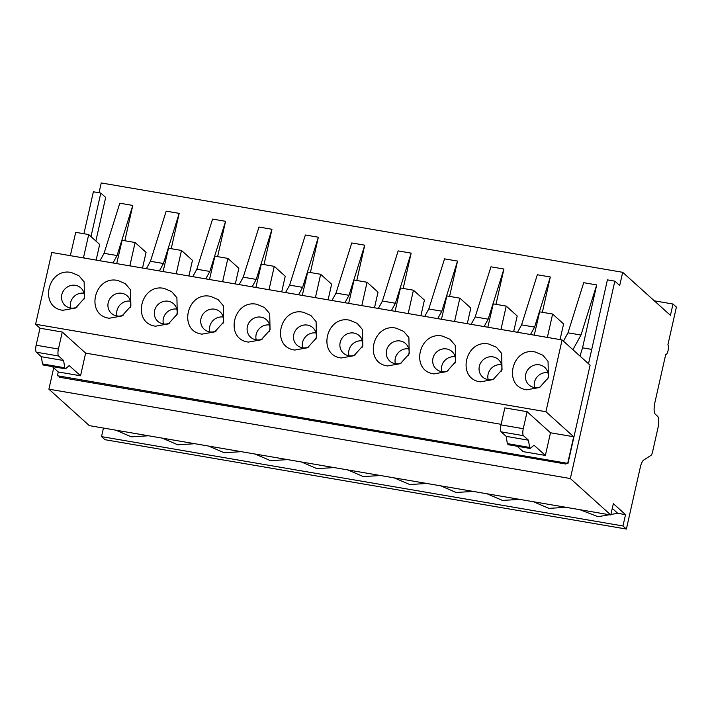 <?xml version="1.0" encoding="UTF-8"?>
<svg xmlns="http://www.w3.org/2000/svg" width="712" height="712" viewBox="0 0 712 712"><rect width="100%" height="100%" fill="white"/><g stroke="black" fill="none" stroke-linecap="round" stroke-linejoin="round"><path stroke-width="1.07" d="M570.348 478.535L614.83 281.142L619.707 285.53L622.68 272.304L670.437 315.354L672.991 304.024L676.4 307.095L667.883 344.875A4.913 1.406 -80.3 0 1 668.043 350.696A4.913 1.406 -80.3 0 1 665.996 354.442A4.913 1.406 -80.3 0 1 665.756 354.318L654.907 402.485C653.75 408.35 653.856 412.23 655.209 414.126L657.648 416.324A9.826 2.821 -80.3 0 1 657.95 427.965L652.592 451.773A4.913 1.406 -80.3 0 1 650.919 455.422L643.603 460.13C642.304 461.118 641.192 463.548 640.266 467.428L626.382 529.052L622.973 525.972L625.528 514.643L613.343 503.66L610.789 514.99L570.348 478.535L48.897 389.179L53.703 367.855M610.789 514.99L89.338 425.634L48.897 389.179M625.528 514.643L617.74 513.308L597.991 516.689L579.826 509.685M612.276 508.386L617.74 513.308M622.973 525.972L101.522 436.616L103.454 428.054M566.058 507.327L548.881 508.377L533.43 501.738M519.662 499.379L502.485 500.429L487.044 493.79M473.266 491.422L456.098 492.473L440.648 485.833M426.88 483.475L409.703 484.525L394.261 477.886M380.484 475.527L363.307 476.577L347.865 469.938M334.097 467.579L316.92 468.629L301.47 461.99M287.701 459.623L270.524 460.673L255.083 454.034M241.306 451.675L224.138 452.725L208.687 446.086M194.919 443.727L177.742 444.778L162.3 438.138M148.523 435.78L131.346 436.83L115.905 430.19M626.382 529.052L104.931 439.696L101.522 436.616M672.991 304.024L654.31 300.82M622.68 272.304L101.237 182.948L99.03 192.747M112.977 262.968L117.053 255.555L132.788 205.43L119.803 203.205L104.059 253.33L99.992 260.743M132.788 205.43L124.831 240.745M159.372 270.925L163.44 263.502L179.184 213.377L166.19 211.153L150.455 261.277L146.378 268.691M179.184 213.377L171.227 248.693M205.759 278.873L209.835 271.45L225.57 221.325L212.585 219.1L196.841 269.225L192.774 276.648M225.57 221.325L217.614 256.64M252.155 286.82L256.222 279.407L271.966 229.282L258.981 227.048L243.237 277.173L239.161 284.595M271.966 229.282L264.01 264.588M298.542 294.768L302.618 287.354L318.362 237.23L305.368 235.005L289.624 285.129L285.557 292.543M318.362 237.23L310.396 272.545M344.937 302.725L349.013 295.302L364.749 245.177L351.764 242.952L336.019 293.077L331.952 300.491M364.749 245.177L356.792 280.492M391.333 310.672L395.4 303.25L411.144 253.125L398.15 250.9L382.415 301.025L378.339 308.447M411.144 253.125L403.188 288.44M437.72 318.62L441.796 311.206L457.531 261.082L444.546 258.848L428.802 308.972L424.735 316.395M457.531 261.082L449.575 296.388M484.116 326.568L488.183 319.154L503.927 269.029L490.942 266.804L475.198 316.929L471.122 324.343M503.927 269.029L495.97 304.344M530.502 334.515L534.578 327.102L550.323 276.977L537.329 274.752L521.584 324.877L517.517 332.29M550.323 276.977L542.357 312.292M572.929 349.699L580.974 335.049L596.709 284.925L583.724 282.7L567.98 332.824L563.423 341.128M596.709 284.925L582.532 347.83L580.004 356.08M95.862 241.003L105.679 197.446L100.81 193.059L90.994 236.607M614.83 281.142L607.407 279.869L588.504 363.743M567.971 463.414L57.414 375.749L59.514 376.283L59.301 377.227L565.907 464.037L566.12 463.094L567.971 463.414L590.106 365.185L562.088 339.935L51.78 252.484L35.6 324.263L39.988 328.214L36.152 345.222A5.892 1.691 99.7 0 0 36.339 352.2L41.341 356.712L63.608 360.53L64.756 367.766L42.489 363.948L41.341 356.712M83.927 233.732L93.379 191.786L100.81 193.059M117.053 255.555L104.059 253.33M163.44 263.502L150.455 261.277M209.835 271.45L196.841 269.225M256.222 279.407L243.237 277.173M302.618 287.354L289.624 285.129M349.013 295.302L336.019 293.077M395.4 303.25L382.415 301.025M441.796 311.206L428.802 308.972M488.183 319.154L475.198 316.929M534.578 327.102L521.584 324.877M580.974 335.049L567.98 332.824M567.731 463.192L573.685 436.75L545.917 411.714L562.088 339.935M60.858 377.493L59.514 376.283M57.414 375.749L58.268 371.967L80.536 375.785L85.645 353.116L62.256 332.032L58.42 349.031A5.892 1.691 99.7 0 0 58.606 356.018L63.608 360.53M52.288 366.573L58.268 371.967M43.459 364.829L42.489 363.948M545.917 411.714L35.6 324.263M480.369 381.846C456.169 378.909 465.203 338.796 488.886 344.065L496.397 347.225L501.657 353.401L502.022 369.697L493.14 379.558L480.369 381.846M433.973 373.889C409.783 370.961 418.807 330.849 442.49 336.117L450.002 339.277L455.262 345.453L455.627 361.749L446.744 371.602L433.973 373.889M387.586 365.941C363.387 363.013 372.421 322.892 396.103 328.161L403.615 331.329L408.875 337.497L409.24 353.802L400.358 363.654L387.586 365.941M341.19 357.994C316.991 355.057 326.025 314.944 349.708 320.213L357.219 323.382L362.479 329.549L362.844 345.854L353.962 355.706L341.19 357.994M294.804 350.046C270.605 347.109 279.629 306.997 303.312 312.265L310.832 315.425L316.092 321.602L316.448 337.897L307.566 347.759L294.804 350.046M248.408 342.089C224.209 339.161 233.242 299.049 256.925 304.318L264.437 307.477L269.697 313.654L270.062 329.95L261.179 339.802L248.408 342.089M202.012 334.142C177.822 331.214 186.847 291.092 210.53 296.361L218.041 299.53L223.301 305.706L223.666 322.002L214.784 331.854L202.012 334.142M155.625 326.194C131.426 323.257 140.46 283.145 164.143 288.413L171.654 291.582L176.914 297.75L177.279 314.054L168.397 323.907L155.625 326.194M109.23 318.246C85.031 315.309 94.064 275.197 117.747 280.466L125.259 283.625L130.519 289.802L130.883 306.098L122.001 315.959L109.23 318.246M526.764 389.793C502.565 386.856 511.59 346.744 535.273 352.013L542.793 355.181L548.053 361.349L548.409 377.645L539.527 387.506L526.764 389.793M62.843 310.29C38.644 307.362 47.668 267.249 71.351 272.518L78.872 275.678L84.132 281.854L84.488 298.15L75.606 308.002L62.843 310.29M501.097 329.478A1.967 1.851 132 0 1 501.123 328.766L506.232 306.098L517.197 315.986L513.672 331.632M506.232 306.098L493.247 303.873L487.853 327.208M454.71 321.53A1.967 1.851 132 0 1 454.737 320.818L459.845 298.15L470.81 308.038L467.277 323.684M459.845 298.15L446.851 295.925L441.458 319.261M408.314 313.583A1.967 1.851 132 0 1 408.341 312.871L413.45 290.202L424.414 300.081L420.89 315.736M413.45 290.202L400.464 287.977L395.071 311.313M361.927 305.635A1.967 1.851 132 0 1 361.954 304.923L367.063 282.255L378.028 292.134L374.494 307.789M367.063 282.255L354.069 280.03L348.675 303.365M315.532 297.678A1.967 1.851 132 0 1 315.558 296.966L320.667 274.298L331.632 284.186L328.107 299.832M320.667 274.298L307.682 272.073L302.288 295.409M269.136 289.731A1.967 1.851 132 0 1 269.163 289.019L274.271 266.35L285.236 276.238L281.712 291.884M274.271 266.35L261.286 264.125L255.893 287.461M222.749 281.783A1.967 1.851 132 0 1 222.776 281.071L227.885 258.403L238.849 268.282L235.316 283.937M227.885 258.403L214.891 256.178L209.497 279.513M176.353 273.835A1.967 1.851 132 0 1 176.38 273.123L181.489 250.455L192.454 260.334L188.929 275.989M181.489 250.455L168.504 248.23L163.11 271.566M129.967 265.879A1.967 1.851 132 0 1 129.993 265.167L135.102 242.498L146.067 252.386L142.534 268.032M135.102 242.498L122.108 240.273L116.715 263.609M83.571 257.931A1.967 1.851 132 0 1 83.598 257.219L88.706 234.551L99.671 244.438L96.147 260.085M88.706 234.551L75.721 232.326L70.328 255.661M547.492 337.435A1.967 1.851 132 0 1 547.519 336.723L552.628 314.054L563.592 323.933L560.068 339.588M552.628 314.054L539.643 311.829L534.249 335.156M501.132 424.316L85.645 353.116M523.276 428.695L501.008 424.877L504.835 407.878L527.102 411.687L523.276 428.695A5.892 1.691 99.7 0 0 523.453 435.673L528.455 440.185L529.603 447.421L507.336 443.612L506.188 436.367L528.455 440.185M573.685 436.75L550.492 432.771L527.102 411.687M39.988 328.214L62.256 332.032M550.492 432.771L545.383 455.44L523.115 451.622L517.135 446.237M64.756 367.766A3.934 1.13 -80.3 0 0 65.317 368.807A3.934 1.13 -80.3 0 0 65.727 368.647L69.198 365.567L80.536 375.785M501.337 371.13A11.793 11.116 -48 0 0 498.364 359.462A11.793 11.116 -48 0 0 493.024 356.89A11.793 11.116 -48 0 0 480.413 363.378A11.793 11.116 -48 0 0 482.576 376.986A11.793 11.116 -48 0 0 487.916 379.558A11.793 11.116 -48 0 0 494.484 378.731M454.941 363.182A11.793 11.116 -48 0 0 451.978 351.514A11.793 11.116 -48 0 0 446.638 348.942A11.793 11.116 -48 0 0 434.026 355.422A11.793 11.116 -48 0 0 436.189 369.03A11.793 11.116 -48 0 0 441.529 371.611A11.793 11.116 -48 0 0 448.097 370.783M408.555 355.226A11.793 11.116 -48 0 0 405.582 343.567A11.793 11.116 -48 0 0 400.242 340.995A11.793 11.116 -48 0 0 387.631 347.474A11.793 11.116 -48 0 0 389.793 361.082A11.793 11.116 -48 0 0 395.133 363.654A11.793 11.116 -48 0 0 401.702 362.826M362.159 347.278A11.793 11.116 -48 0 0 359.195 335.619A11.793 11.116 -48 0 0 353.855 333.038A11.793 11.116 -48 0 0 341.244 339.526A11.793 11.116 -48 0 0 343.398 353.134A11.793 11.116 -48 0 0 348.747 355.706A11.793 11.116 -48 0 0 355.306 354.879M315.772 339.33A11.793 11.116 -48 0 0 312.799 327.662A11.793 11.116 -48 0 0 307.459 325.09A11.793 11.116 -48 0 0 294.848 331.578A11.793 11.116 -48 0 0 297.011 345.187A11.793 11.116 -48 0 0 302.351 347.759A11.793 11.116 -48 0 0 308.919 346.931M269.376 331.383A11.793 11.116 -48 0 0 266.404 319.715A11.793 11.116 -48 0 0 261.064 317.143A11.793 11.116 -48 0 0 248.452 323.622A11.793 11.116 -48 0 0 250.615 337.23A11.793 11.116 -48 0 0 255.955 339.811A11.793 11.116 -48 0 0 262.523 338.983M222.981 323.426A11.793 11.116 -48 0 0 220.017 311.767A11.793 11.116 -48 0 0 214.677 309.195A11.793 11.116 -48 0 0 202.066 315.674A11.793 11.116 -48 0 0 204.228 329.282A11.793 11.116 -48 0 0 209.568 331.854A11.793 11.116 -48 0 0 216.137 331.027M176.594 315.478A11.793 11.116 -48 0 0 173.621 303.819A11.793 11.116 -48 0 0 168.281 301.238A11.793 11.116 -48 0 0 155.67 307.726A11.793 11.116 -48 0 0 157.833 321.334A11.793 11.116 -48 0 0 163.173 323.907A11.793 11.116 -48 0 0 169.741 323.079M130.198 307.531A11.793 11.116 -48 0 0 127.234 295.863A11.793 11.116 -48 0 0 121.894 293.291A11.793 11.116 -48 0 0 109.283 299.779A11.793 11.116 -48 0 0 111.437 313.387A11.793 11.116 -48 0 0 116.786 315.959A11.793 11.116 -48 0 0 123.345 315.131M547.733 379.078A11.793 11.116 -48 0 0 544.76 367.419A11.793 11.116 -48 0 0 539.42 364.838A11.793 11.116 -48 0 0 526.809 371.326A11.793 11.116 -48 0 0 528.971 384.934A11.793 11.116 -48 0 0 534.312 387.506A11.793 11.116 -48 0 0 540.88 386.678M83.811 299.583A11.793 11.116 -48 0 0 80.839 287.915A11.793 11.116 -48 0 0 75.499 285.343A11.793 11.116 -48 0 0 62.887 291.822A11.793 11.116 -48 0 0 65.05 305.43A11.793 11.116 -48 0 0 70.39 308.011A11.793 11.116 -48 0 0 76.958 307.183M501.008 424.877A5.892 1.691 99.7 0 0 501.186 431.864L506.188 436.367M508.306 444.484L507.336 443.612M545.383 455.44L534.044 445.223L530.164 448.462L507.896 444.653M530.573 448.302L529.603 447.421M488.174 379.594A11.793 11.116 132 0 1 501.551 364.758M441.778 371.646A11.793 11.116 132 0 1 455.155 356.81M395.382 363.698A11.793 11.116 132 0 1 408.768 348.853M348.996 355.751A11.793 11.116 132 0 1 362.372 340.906M302.6 347.794A11.793 11.116 132 0 1 315.977 332.958M256.213 339.847A11.793 11.116 132 0 1 269.59 325.01M209.817 331.899A11.793 11.116 132 0 1 223.194 317.054M163.422 323.951A11.793 11.116 132 0 1 176.807 309.106M117.035 315.995A11.793 11.116 132 0 1 130.412 301.158M534.561 387.55A11.793 11.116 132 0 1 547.937 372.705M70.639 308.047A11.793 11.116 132 0 1 84.016 293.21M591.734 349.405L582.532 347.83M501.123 328.766L502.111 329.656M454.737 320.818L455.716 321.699M408.341 312.871L409.329 313.752M361.954 304.923L362.933 305.804M315.558 296.966L316.537 297.856M269.163 289.019L270.151 289.909M222.776 281.071L223.755 281.952M176.38 273.123L177.368 274.004M129.993 265.167L130.972 266.057M83.598 257.219L84.577 258.109M547.519 336.723L548.498 337.604M36.152 345.222L58.42 349.031M36.339 352.2L58.606 356.018M501.186 431.864L523.453 435.673M65.317 368.807L43.049 364.989"/></g></svg>
